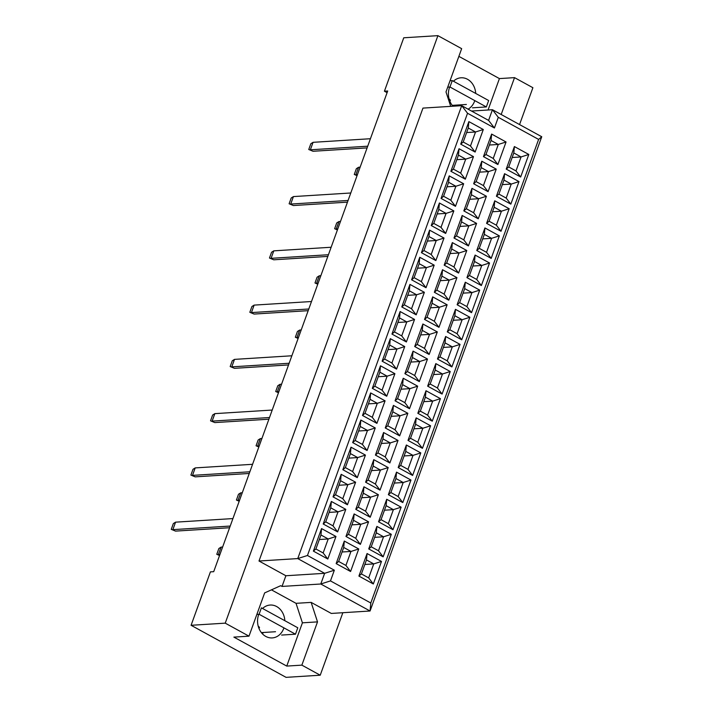 <?xml version="1.0" encoding="UTF-8"?>
<svg xmlns="http://www.w3.org/2000/svg" width="713" height="713" viewBox="0 0 713 713"><rect width="100%" height="100%" fill="white"/><g stroke="black" fill="none" stroke-linecap="round" stroke-linejoin="round"><path stroke-width="1.07" d="M449.538 87.351A16.47 13.654 86.4 0 0 452.96 106.219M468.093 109.169A16.47 13.654 86.4 0 0 474.626 101.094M453.575 106.184A16.47 13.654 86.4 0 0 454.19 105.239M258.667 614.597A16.47 13.654 86.4 0 0 272.25 637.912A16.47 13.654 86.4 0 0 283.765 628.349M262.429 633.83A16.47 13.654 86.4 0 0 263.32 632.493M450.714 106.362L445.999 91.924L461.659 48.662L437.907 35.65L403.754 37.789L384.423 91.202L387.097 92.672M501.186 114.508L514.528 77.637L532.896 87.708L519.554 124.57M384.423 91.202L387.703 90.997L213.704 571.674L210.415 571.879L191.084 625.292L225.237 623.153L248.989 636.165L233.882 637.11L286.751 666.085L301.857 665.14L317.517 621.879L311.144 602.387L331.313 613.438L370.065 611.005L320.779 584L324.647 573.314L297.758 558.582L461.712 105.676L488.592 120.408L492.46 109.722L541.746 136.736L370.065 611.005L370.796 603.002L538.618 139.418L498.289 117.315L494.421 127.992L467.541 113.26L307.455 555.489L334.344 570.222L330.476 580.908L370.796 603.002M301.857 665.14L320.226 675.211L342.846 612.717M488.048 109.998L499.421 78.59L514.528 77.637M499.421 78.59L458.869 56.363M191.084 625.292L286.073 677.35L320.226 675.211M437.907 35.65L225.237 623.153M467.541 113.26L461.712 105.676L422.961 108.1L259.006 561.015L285.886 575.747L282.027 586.425L280.681 585.694L264.648 592.904L248.989 636.165M259.006 561.015L297.758 558.582L307.455 555.489M471.498 111.041L492.46 109.722L498.289 117.315M282.027 586.425L320.779 584L330.476 580.908M286.751 666.085L302.41 622.823L296.038 603.332L271.43 589.847M296.038 603.332L311.144 602.387M528.814 154.463L520.659 177.002L506.23 169.097L514.394 146.557L528.814 154.463L521.06 156.94L513.806 152.956L508.734 166.949L515.998 170.933L521.06 156.94L512.157 157.493M506.061 141.985L497.897 164.525L483.467 156.619L491.631 134.08L506.061 141.985L498.298 144.463L491.043 140.488L485.972 154.48L493.236 158.455L498.298 144.463L489.403 145.024M483.298 129.516L475.134 152.056L460.714 144.142L468.869 121.611L483.298 129.516L475.535 131.985L468.281 128.01L463.218 142.003L470.473 145.978L475.535 131.985L466.641 132.547M518.993 181.592L510.838 204.132L496.408 196.227L504.572 173.687L518.993 181.592L511.239 184.07L503.984 180.086L498.913 194.088L506.177 198.062L511.239 184.07L502.335 184.622M496.239 169.124L488.075 191.663L473.646 183.749L481.81 161.218L496.239 169.124L488.476 171.592L481.222 167.617L476.15 181.61L483.414 185.585L488.476 171.592L479.582 172.154M473.477 156.646L465.313 179.186L450.892 171.28L459.047 148.741L473.477 156.646L465.714 159.124L458.459 155.14L453.397 169.133L460.651 173.116L465.714 159.124L456.819 159.676M509.171 208.731L501.016 231.262L486.587 223.356L494.751 200.816L509.171 208.731L501.417 211.2L494.162 207.225L489.091 221.217L496.355 225.192L501.417 211.2L492.514 211.761M486.418 196.253L478.254 218.793L463.824 210.888L471.988 188.348L486.418 196.253L478.655 198.722L471.4 194.747L466.329 208.74L473.592 212.715L478.655 198.722L469.76 199.284M463.655 183.776L455.491 206.315L441.071 198.41L449.226 175.87L463.655 183.776L455.892 186.253L448.637 182.27L443.575 196.262L450.83 200.246L455.892 186.253L446.998 186.806M499.35 235.86L491.195 258.4L476.765 250.495L484.929 227.955L499.35 235.86L491.596 238.329L484.341 234.354L479.27 248.347L486.533 252.322L491.596 238.329L482.692 238.891M476.596 223.383L468.432 245.923L454.003 238.017L462.167 215.478L476.596 223.383L468.833 225.861L461.578 221.877L456.507 235.869L463.771 239.853L468.833 225.861L459.938 226.413M453.833 210.914L445.67 233.445L431.249 225.54L439.404 203L453.833 210.914L446.071 213.383L438.816 209.408L433.754 223.401L441.008 227.376L446.071 213.383L437.176 213.945M489.528 262.99L481.373 285.53L466.944 277.624L475.108 255.085L489.528 262.99L481.774 265.468L474.519 261.484L469.448 275.476L476.712 279.46L481.774 265.468L472.871 266.02M466.774 250.513L458.611 273.052L444.181 265.147L452.345 242.607L466.774 250.513L459.012 252.99L451.757 249.015L446.686 263.008L453.949 266.983L459.012 252.99L450.117 253.552M444.012 238.044L435.848 260.584L421.428 252.669L429.582 230.139L444.012 238.044L436.249 240.513L428.994 236.538L423.932 250.53L431.187 254.505L436.249 240.513L427.354 241.074M479.706 290.12L471.551 312.659L457.122 304.754L465.286 282.214L479.706 290.12L471.953 292.597L464.698 288.613L459.627 302.615L466.89 306.59L471.953 292.597L463.049 293.15M456.953 277.651L448.789 300.191L434.36 292.277L442.523 269.737L456.953 277.651L449.19 280.12L441.935 276.145L436.864 290.138L444.128 294.113L449.19 280.12L440.295 280.681M434.19 265.174L426.026 287.713L411.606 279.808L419.761 257.268L434.19 265.174L426.427 267.642L419.173 263.667L414.11 277.66L421.365 281.644L426.427 267.642L417.533 268.204M469.885 317.258L461.73 339.789L447.301 331.884L455.464 309.344L469.885 317.258L462.131 319.727L454.876 315.752L449.805 329.745L457.069 333.72L462.131 319.727L453.227 320.289M447.131 304.781L438.967 327.32L424.538 319.415L432.702 296.875L447.131 304.781L439.368 307.25L432.114 303.275L427.042 317.267L434.306 321.242L439.368 307.25L430.474 307.811M424.369 292.303L416.205 314.843L401.784 306.938L409.939 284.398L424.369 292.303L416.606 294.781L409.351 290.797L404.289 304.79L411.544 308.774L416.606 294.781L407.711 295.334M460.063 344.388L451.908 366.928L437.479 359.013L445.643 336.483L460.063 344.388L452.309 346.857L445.055 342.882L439.983 356.874L447.247 360.849L452.309 346.857L443.406 347.418M437.31 331.91L429.146 354.45L414.716 346.545L422.88 324.005L437.31 331.91L429.547 334.388L422.292 330.404L417.221 344.397L424.485 348.381L429.547 334.388L420.652 334.941M414.547 319.433L406.383 341.973L391.963 334.067L400.118 311.528L414.547 319.433L406.784 321.911L399.53 317.936L394.467 331.928L401.722 335.903L406.784 321.911L397.89 322.472M450.242 371.518L442.087 394.057L427.657 386.152L435.821 363.612L450.242 371.518L442.488 373.995L435.233 370.011L430.162 384.004L437.425 387.988L442.488 373.995L433.584 374.548M427.488 359.04L419.324 381.58L404.895 373.674L413.059 351.135L427.488 359.04L419.725 361.518L412.471 357.543L407.399 371.535L414.663 375.51L419.725 361.518L410.831 362.07M404.726 346.571L396.562 369.111L382.141 361.197L390.296 338.666L404.726 346.571L396.963 349.04L389.708 345.065L384.646 359.058L391.9 363.033L396.963 349.04L388.068 349.602M440.42 398.647L432.265 421.187L417.836 413.282L426 390.742L440.42 398.647L432.666 401.125L425.411 397.141L420.34 411.134L427.604 415.118L432.666 401.125L423.763 401.677M417.666 386.179L409.503 408.718L395.073 400.804L403.237 378.264L417.666 386.179L409.904 388.647L402.649 384.672L397.578 398.665L404.841 402.64L409.904 388.647L401.009 389.209M394.904 373.701L386.74 396.241L372.32 388.335L380.475 365.796L394.904 373.701L387.141 376.17L379.886 372.195L374.824 386.188L382.079 390.171L387.141 376.17L378.246 376.731M430.599 425.786L422.444 448.317L408.014 440.411L416.178 417.871L430.599 425.786L422.845 428.255L415.59 424.28L410.519 438.272L417.782 442.247L422.845 428.255L413.941 428.816M407.845 413.308L399.681 435.848L385.252 427.943L393.416 405.403L407.845 413.308L400.082 415.777L392.827 411.802L387.756 425.795L395.02 429.77L400.082 415.777L391.187 416.339M385.082 400.831L376.919 423.37L362.498 415.465L370.653 392.925L385.082 400.831L377.32 403.308L370.065 399.325L365.003 413.317L372.257 417.301L377.32 403.308L368.425 403.861M420.777 452.915L412.622 475.455L398.193 467.541L406.357 445.01L420.777 452.915L413.023 455.384L405.768 451.409L400.697 465.402L407.961 469.377L413.023 455.384L404.119 455.946M398.023 440.438L389.859 462.978L375.43 455.072L383.594 432.533L398.023 440.438L390.261 442.916L383.006 438.932L377.935 452.924L385.198 456.908L390.261 442.916L381.366 443.468M375.261 427.96L367.097 450.5L352.677 442.595L360.831 420.055L375.261 427.96L367.498 430.438L360.243 426.463L355.181 440.456L362.436 444.431L367.498 430.438L358.603 431M410.955 480.045L402.8 502.585L388.371 494.679L396.535 472.14L410.955 480.045L403.201 482.514L395.947 478.539L390.876 492.531L398.139 496.515L403.201 482.514L394.298 483.075M388.202 467.568L380.038 490.107L365.609 482.202L373.772 459.662L388.202 467.568L380.439 470.045L373.184 466.061L368.113 480.063L375.377 484.038L380.439 470.045L371.544 470.598M365.439 455.099L357.275 477.639L342.855 469.724L351.01 447.194L365.439 455.099L357.676 457.568L350.422 453.593L345.359 467.585L352.614 471.56L357.676 457.568L348.782 458.129M401.134 507.175L392.979 529.714L378.55 521.809L386.713 499.269L401.134 507.175L393.38 509.652L386.125 505.669L381.054 519.661L388.318 523.645L393.38 509.652L384.476 510.205M378.38 494.706L370.216 517.237L355.787 509.332L363.951 486.792L378.38 494.706L370.617 497.175L363.363 493.2L358.291 507.193L365.555 511.168L370.617 497.175L361.723 497.736M355.618 482.229L347.454 504.768L333.033 496.863L341.188 474.323L355.618 482.229L347.855 484.697L340.6 480.722L335.538 494.715L342.793 498.69L347.855 484.697L338.96 485.259M391.312 534.304L383.157 556.844L368.728 548.939L376.892 526.399L391.312 534.304L383.558 536.782L376.304 532.807L371.232 546.8L378.496 550.775L383.558 536.782L374.655 537.344M368.559 521.836L360.395 544.375L345.965 536.47L354.129 513.93L368.559 521.836L360.796 524.305L353.541 520.33L348.47 534.322L355.734 538.297L360.796 524.305L351.901 524.866M345.796 509.358L337.632 531.898L323.212 523.993L331.367 501.453L345.796 509.358L338.033 511.836L330.779 507.852L325.716 521.845L332.971 525.829L338.033 511.836L329.139 512.389M381.491 561.443L373.336 583.983L358.906 576.068L367.07 553.538L381.491 561.443L373.737 563.912L366.482 559.937L361.411 573.929L368.674 577.904L373.737 563.912L364.833 564.473M358.737 548.965L350.573 571.505L336.144 563.6L344.308 541.06L358.737 548.965L350.974 551.443L343.719 547.459L338.648 561.452L345.912 565.436L350.974 551.443L342.08 551.996M335.975 536.488L327.811 559.028L313.39 551.122L321.545 528.583L335.975 536.488L328.212 538.966L320.957 534.991L315.895 548.983L323.149 552.958L328.212 538.966L319.317 539.527M285.886 575.747L324.647 573.314L334.344 570.222M302.41 622.823L317.517 621.879M284.844 620.693A16.47 13.654 86.4 0 0 270.182 605.043A16.47 13.654 86.4 0 0 262.571 608.483M475.714 93.439A16.47 13.654 86.4 0 0 461.053 77.788A16.47 13.654 86.4 0 0 453.441 81.229M320.957 534.991L321.545 528.583M315.895 548.983L313.39 551.122M327.811 559.028L323.149 552.958M343.719 547.459L344.308 541.06M338.648 561.452L336.144 563.6M350.573 571.505L345.912 565.436M366.482 559.937L367.07 553.538M361.411 573.929L358.906 576.068M373.336 583.983L368.674 577.904M330.779 507.852L331.367 501.453M325.716 521.845L323.212 523.993M337.632 531.898L332.971 525.829M353.541 520.33L354.129 513.93M348.47 534.322L345.965 536.47M360.395 544.375L355.734 538.297M376.304 532.807L376.892 526.399M371.232 546.8L368.728 548.939M383.157 556.844L378.496 550.775M340.6 480.722L341.188 474.323M335.538 494.715L333.033 496.863M347.454 504.768L342.793 498.69M363.363 493.2L363.951 486.792M358.291 507.193L355.787 509.332M370.216 517.237L365.555 511.168M386.125 505.669L386.713 499.269M381.054 519.661L378.55 521.809M392.979 529.714L388.318 523.645M350.422 453.593L351.01 447.194M345.359 467.585L342.855 469.724M357.275 477.639L352.614 471.56M373.184 466.061L373.772 459.662M368.113 480.063L365.609 482.202M380.038 490.107L375.377 484.038M395.947 478.539L396.535 472.14M390.876 492.531L388.371 494.679M402.8 502.585L398.139 496.515M360.243 426.463L360.831 420.055M355.181 440.456L352.677 442.595M367.097 450.5L362.436 444.431M383.006 438.932L383.594 432.533M377.935 452.924L375.43 455.072M389.859 462.978L385.198 456.908M405.768 451.409L406.357 445.01M400.697 465.402L398.193 467.541M412.622 475.455L407.961 469.377M370.065 399.325L370.653 392.925M365.003 413.317L362.498 415.465M376.919 423.37L372.257 417.301M392.827 411.802L393.416 405.403M387.756 425.795L385.252 427.943M399.681 435.848L395.02 429.77M415.59 424.28L416.178 417.871M410.519 438.272L408.014 440.411M422.444 448.317L417.782 442.247M379.886 372.195L380.475 365.796M374.824 386.188L372.32 388.335M386.74 396.241L382.079 390.171M402.649 384.672L403.237 378.264M397.578 398.665L395.073 400.804M409.503 408.718L404.841 402.64M425.411 397.141L426 390.742M420.34 411.134L417.836 413.282M432.265 421.187L427.604 415.118M389.708 345.065L390.296 338.666M384.646 359.058L382.141 361.197M396.562 369.111L391.9 363.033M412.471 357.543L413.059 351.135M407.399 371.535L404.895 373.674M419.324 381.58L414.663 375.51M435.233 370.011L435.821 363.612M430.162 384.004L427.657 386.152M442.087 394.057L437.425 387.988M399.53 317.936L400.118 311.528M394.467 331.928L391.963 334.067M406.383 341.973L401.722 335.903M422.292 330.404L422.88 324.005M417.221 344.397L414.716 346.545M429.146 354.45L424.485 348.381M445.055 342.882L445.643 336.483M439.983 356.874L437.479 359.013M451.908 366.928L447.247 360.849M409.351 290.797L409.939 284.398M404.289 304.79L401.784 306.938M416.205 314.843L411.544 308.774M432.114 303.275L432.702 296.875M427.042 317.267L424.538 319.415M438.967 327.32L434.306 321.242M454.876 315.752L455.464 309.344M449.805 329.745L447.301 331.884M461.73 339.789L457.069 333.72M419.173 263.667L419.761 257.268M414.11 277.66L411.606 279.808M426.026 287.713L421.365 281.644M441.935 276.145L442.523 269.737M436.864 290.138L434.36 292.277M448.789 300.191L444.128 294.113M464.698 288.613L465.286 282.214M459.627 302.615L457.122 304.754M471.551 312.659L466.89 306.59M428.994 236.538L429.582 230.139M423.932 250.53L421.428 252.669M435.848 260.584L431.187 254.505M451.757 249.015L452.345 242.607M446.686 263.008L444.181 265.147M458.611 273.052L453.949 266.983M474.519 261.484L475.108 255.085M469.448 275.476L466.944 277.624M481.373 285.53L476.712 279.46M438.816 209.408L439.404 203M433.754 223.401L431.249 225.54M445.67 233.445L441.008 227.376M461.578 221.877L462.167 215.478M456.507 235.869L454.003 238.017M468.432 245.923L463.771 239.853M484.341 234.354L484.929 227.955M479.27 248.347L476.765 250.495M491.195 258.4L486.533 252.322M448.637 182.27L449.226 175.87M443.575 196.262L441.071 198.41M455.491 206.315L450.83 200.246M471.4 194.747L471.988 188.348M466.329 208.74L463.824 210.888M478.254 218.793L473.592 212.715M494.162 207.225L494.751 200.816M489.091 221.217L486.587 223.356M501.016 231.262L496.355 225.192M458.459 155.14L459.047 148.741M453.397 169.133L450.892 171.28M465.313 179.186L460.651 173.116M481.222 167.617L481.81 161.218M476.15 181.61L473.646 183.749M488.075 191.663L483.414 185.585M503.984 180.086L504.572 173.687M498.913 194.088L496.408 196.227M510.838 204.132L506.177 198.062M468.281 128.01L468.869 121.611M463.218 142.003L460.714 144.142M475.134 152.056L470.473 145.978M491.043 140.488L491.631 134.08M485.972 154.48L483.467 156.619M497.897 164.525L493.236 158.455M513.806 152.956L514.394 146.557M508.734 166.949L506.23 169.097M520.659 177.002L515.998 170.933M488.592 120.408L494.421 127.992M538.618 139.418L541.746 136.736M222.625 547.023L221.083 547.112L218.374 554.589L219.925 554.5M219.551 555.525L216.779 554.295L218.864 548.529L221.083 547.112M216.779 554.295L219.64 555.284M232.928 518.574L175.558 522.166L172.858 529.643L230.219 526.051M171.254 529.349L175.541 531.114L171.254 529.349L173.339 523.583L175.558 522.166M175.541 531.114L229.613 527.727M242.268 492.754L240.727 492.852L238.017 500.33L239.568 500.232M239.194 501.266L236.422 500.036L238.507 494.261L240.727 492.852M236.422 500.036L239.283 501.016M261.912 438.495L260.37 438.593L257.66 446.062L259.211 445.973M258.837 446.998L256.065 445.768L258.151 440.001L260.37 438.593M256.065 445.768L258.926 446.757M281.555 384.227L280.013 384.325L277.304 391.802L278.854 391.704M278.48 392.738L275.708 391.508L277.794 385.733L280.013 384.325M275.708 391.508L278.569 392.489M301.198 329.967L299.656 330.066L296.947 337.543L298.497 337.445M298.123 338.47L295.351 337.24L297.437 331.474L299.656 330.066M295.351 337.24L298.212 338.229M252.571 464.306L195.202 467.906L192.501 475.384L249.862 471.783M190.897 475.081L195.184 476.854L190.897 475.081L192.982 469.314L195.202 467.906M195.184 476.854L249.256 473.468M272.214 410.046L214.845 413.638L212.144 421.116L269.505 417.524M210.54 420.822L214.827 422.586L210.54 420.822L212.626 415.055L214.845 413.638M214.827 422.586L268.899 419.199M291.858 355.778L234.488 359.379L231.787 366.856L289.148 363.256M230.183 366.553L234.47 368.327L230.183 366.553L232.269 360.787L234.488 359.379M234.47 368.327L288.542 364.94M311.501 301.519L254.131 305.111L251.431 312.588L308.791 308.996M249.826 312.294L254.113 314.068L249.826 312.294L251.912 306.528L254.131 305.111M254.113 314.068L308.185 310.672M281.617 635.069L295.476 634.196L297.793 627.788L261.413 607.85L259.095 614.258L256.867 614.401M295.476 634.196L259.095 614.258M261.377 632.618L275.521 631.727M258.222 626.192A6.176 1.604 19.9 0 1 259.443 627.814A6.176 1.604 19.9 0 1 258.881 628.206M472.478 107.815L486.337 106.941L488.655 100.533L452.274 80.596L449.956 87.004L447.728 87.146M452.274 80.596L450.046 80.738M486.337 106.941L449.956 87.004M452.238 105.364L466.382 104.472M449.083 98.938A6.176 1.604 19.9 0 1 450.304 100.56A6.176 1.604 19.9 0 1 449.751 100.952M320.841 275.699L319.299 275.797L316.59 283.275L318.141 283.177M317.766 284.211L314.994 282.981L317.08 277.214L319.299 275.797M314.994 282.981L317.855 283.961M340.484 221.44L338.942 221.538L336.233 229.016L337.784 228.918M337.409 229.942L334.638 228.713L336.723 222.946L338.942 221.538M334.638 228.713L337.499 229.702M360.127 167.172L358.586 167.27L355.876 174.747L357.427 174.649M357.053 175.683L354.281 174.453L356.366 168.687L358.586 167.27M354.281 174.453L357.142 175.434M331.144 247.251L273.774 250.851L271.074 258.329L328.435 254.728M269.469 258.026L273.756 259.799L269.469 258.026L271.555 252.259L273.774 250.851M273.756 259.799L327.828 256.413M350.787 192.991L293.417 196.583L290.717 204.061L348.078 200.469M289.113 203.766L293.399 205.54L289.113 203.766L291.198 198L293.417 196.583M293.399 205.54L347.472 202.144M370.43 138.723L313.06 142.324L310.36 149.801L367.721 146.201M308.756 149.498L313.043 151.272L308.756 149.498L310.841 143.732L313.06 142.324M313.043 151.272L367.115 147.885M258.899 626.745L258.623 627.502M449.76 99.49L449.484 100.248"/></g></svg>
